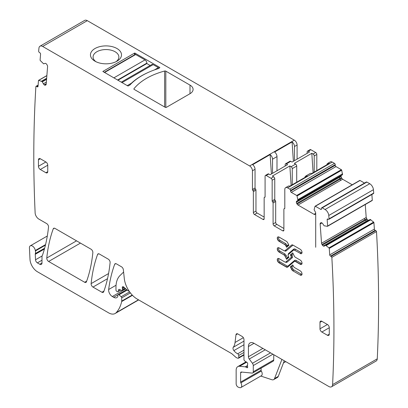 <?xml version="1.0" encoding="UTF-8"?>
<svg xmlns="http://www.w3.org/2000/svg" width="408" height="408" viewBox="0 0 408 408"><rect width="100%" height="100%" fill="white"/><g stroke="black" fill="none" stroke-linecap="round" stroke-linejoin="round"><path stroke-width="0.61" d="M96.018 61.736A12.893 7.446 180 0 1 93.085 57.008A12.893 7.446 180 0 1 93.605 54.912A12.893 7.446 180 0 1 102.352 49.868A12.893 7.446 180 0 1 118.876 57.008A12.893 7.446 180 0 1 118.351 59.104A12.893 7.446 180 0 1 115.943 61.736M91.081 52.336A15.524 8.966 0 0 0 95.003 61.2A15.524 8.966 0 0 0 116.958 61.2A15.524 8.966 0 0 0 120.88 57.385A15.524 8.966 0 0 0 110.349 46.257A15.524 8.966 0 0 0 91.081 52.336M87.307 20.66L42.651 46.446L249.64 165.949L294.301 140.168L87.307 20.66A5.263 3.04 -120 0 0 84.675 20.4L40.02 46.181A5.263 3.04 -120 0 0 38.949 48.144A1263.107 729.259 -120 0 0 38.658 51.168A1.051 0.607 -120 0 0 39.336 52.418L39.892 52.795A1.051 0.607 -120 0 1 40.571 54.116L40.101 60.022A0.525 0.306 -120 0 0 40.326 60.583L43.62 63.842L44.997 63.388A1.841 1.066 -120 0 1 45.951 63.592L46.078 63.679A1.841 1.066 -120 0 1 46.966 64.719L47.287 65.346A1.841 1.066 -120 0 1 47.588 66.616L46.186 84.262A1.841 1.066 -120 0 1 45.813 84.976A1.841 1.066 -120 0 1 45.727 85.017L45.344 85.165A1.841 1.066 -120 0 1 44.395 84.966L44.263 84.874A1.841 1.066 -120 0 1 43.381 83.834L42.213 81.651L38.76 80.335A0.525 0.306 -120 0 0 38.474 80.549L38.005 86.455A1.051 0.607 -120 0 1 37.791 86.863A1.051 0.607 -120 0 1 37.199 86.771L36.643 86.394A1.051 0.607 -120 0 0 36.052 86.302A1.051 0.607 -120 0 0 35.889 86.496A1263.107 729.259 -120 0 0 35.119 212.629A5.263 3.04 -120 0 0 35.119 212.67A5.263 3.04 -120 0 0 38.842 219.076L46.675 223.599A2.632 1.52 -120 0 1 48.521 227.057A191.571 110.604 -120 0 1 42.503 255.158A5.263 3.04 -120 0 1 42.223 255.739A2.632 1.52 -120 0 0 41.988 256.647L41.988 262.961A3.157 1.821 -120 0 1 41.335 264.41A3.157 1.821 -120 0 1 39.755 264.251L41.988 262.961M42.651 46.446A5.263 3.04 -120 0 0 40.02 46.181M249.64 165.949A3.947 2.28 60 0 1 252.435 170.784L255.041 169.279A3.947 2.28 60 0 0 252.644 164.704L270.132 154.606A3.947 2.28 60 0 1 272.529 159.181L276.996 156.601A3.947 2.28 60 0 0 274.599 152.031L292.087 141.933A3.947 2.28 60 0 1 294.484 146.503L297.09 145.003A3.947 2.28 60 0 0 294.301 140.168M190.006 93.702A10.526 6.079 0 0 0 193.091 89.408A10.526 6.079 0 0 0 190.006 85.109L165.821 71.15A1.051 0.607 0 0 0 164.633 71.028A63.153 36.46 0 0 0 133.982 88.725A1.051 0.607 0 0 0 133.88 88.98A1.051 0.607 0 0 0 134.191 89.408L165.072 107.238A1.051 0.607 0 0 0 166.561 107.238L190.006 93.702L190.006 85.109M134.558 53.096L102.847 71.466L127.673 85.864A0.525 0.306 0 0 0 128.418 85.864L129.902 85.002A69.732 40.259 0 0 1 158.187 68.672L159.676 67.815A0.525 0.306 0 0 0 159.676 67.386L134.931 53.096L134.558 53.096L134.558 54.825M255.969 211.069L253.363 212.573A1.581 0.913 60 0 0 254.48 214.506L257.086 213.001A1.581 0.913 60 0 1 255.969 211.069L255.969 190.102A1.051 0.607 -120 0 0 255.505 189.037A1.051 0.607 60 0 1 255.041 187.971L255.041 169.279M253.363 212.573L253.363 191.607A1.051 0.607 -120 0 0 252.899 190.541A1.051 0.607 60 0 1 252.435 189.475L252.435 170.784M257.086 213.001L264.155 217.087M254.48 214.506L263.038 219.448A1.581 0.913 -120 0 0 263.828 219.529A1.581 0.913 -120 0 0 264.155 218.805L264.155 197.839A1.051 0.607 -120 0 1 264.374 197.355A1.051 0.607 -120 0 1 264.624 197.309A1.051 0.607 60 0 0 264.869 197.263A1.051 0.607 60 0 0 265.088 196.784L265.088 176.154A1.581 0.913 60 0 1 265.414 175.43A1.581 0.913 60 0 1 266.205 175.511L271.04 178.301A1.581 0.913 -120 0 1 272.156 180.239L272.156 200.864A1.051 0.607 -120 0 0 272.62 201.929A1.051 0.607 60 0 1 273.09 202.995L275.691 201.491A1.051 0.607 60 0 0 275.227 200.425L272.62 201.929M265.414 175.43L268.02 173.93A1.581 0.913 60 0 1 268.806 174.007L270.091 174.746L287.579 164.648L286.299 163.909A1.581 0.913 60 0 0 285.508 163.832L289.976 161.252A1.581 0.913 60 0 1 290.766 161.328L292.046 162.068L309.539 151.97L308.254 151.23A1.581 0.913 60 0 0 307.464 151.154L310.07 149.649A1.581 0.913 60 0 1 310.86 149.726L315.7 152.521L313.094 154.025L311.809 153.286L294.321 163.384L295.601 164.123L291.139 166.704L289.853 165.959L272.365 176.057L273.646 176.802L271.04 178.301M275.227 200.425A1.051 0.607 -120 0 1 274.762 199.359L274.762 178.735A1.581 0.913 -120 0 0 273.646 176.802M282.764 230.836A1.581 0.913 -120 0 0 283.555 230.913A1.581 0.913 -120 0 0 283.881 230.194L282.764 230.836L274.202 225.894A1.581 0.913 60 0 1 273.09 223.961L273.09 202.995M274.202 225.894L276.808 224.39A1.581 0.913 60 0 1 275.691 222.457L275.691 201.491M276.808 224.39L283.881 228.475M283.881 230.194L283.881 209.227A1.051 0.607 60 0 1 284.095 208.743A1.051 0.607 60 0 1 284.345 208.697A1.051 0.607 -120 0 0 284.59 208.651A1.051 0.607 -120 0 0 284.81 208.167L284.81 189.475A3.947 2.28 -120 0 1 285.625 187.67A3.947 2.28 -120 0 1 287.599 187.864L289.833 189.154A1.051 0.607 -120 0 1 290.578 190.444L290.578 191.087A1.051 0.607 -120 0 0 291.322 192.377L296.692 195.478A0.525 0.306 -120 0 1 297.044 195.978L297.927 200.399L296.728 201.18A1.841 1.066 -120 0 0 296.346 202.021L296.346 202.174A1.841 1.066 -120 0 0 296.728 203.459L297.08 204.071A1.841 1.066 -120 0 0 298.003 205.04L314.043 214.302A1.841 1.066 -120 0 0 314.966 214.394L315.318 214.19A1.841 1.066 -120 0 0 315.7 213.348L315.7 213.195A1.841 1.066 -120 0 0 315.318 211.91L314.114 209.743L315.002 206.346A0.525 0.306 -120 0 1 315.353 206.249L320.724 209.35A1.051 0.607 -120 0 0 321.249 209.401A1.051 0.607 -120 0 0 321.468 208.921L320.724 209.35M285.625 187.67L288.232 186.165A3.947 2.28 -120 0 1 289.813 186.165L307.3 176.067A3.947 2.28 -120 0 0 305.725 176.067A3.947 2.28 -120 0 0 304.934 177.434M297.876 200.517L342.531 174.736L341.7 170.192A0.525 0.306 -120 0 0 341.348 169.692L335.978 166.591A1.051 0.607 -120 0 1 335.238 165.306L335.238 164.659A1.051 0.607 -120 0 0 334.494 163.373L332.26 162.083A3.947 2.28 -120 0 0 330.286 161.884L327.68 163.389A3.947 2.28 -120 0 0 326.89 164.756M305.725 176.067L310.187 173.487A3.947 2.28 -120 0 1 311.768 173.487L329.261 163.389A3.947 2.28 -120 0 0 327.68 163.389M342.577 173.808L297.927 199.66M341.68 175.226L342.587 174.614M341.006 176.394L339.563 177.225L339.696 178.648L341.384 177.674L341.006 176.394L341.384 175.399L296.728 201.18L340.226 176.067L339.599 177.052L296.346 202.021M341.384 177.674L342.659 179.26L352.226 184.783M298.003 205.04L340.777 180.346L339.956 179.316L341.741 178.286M364.512 183.07L360.014 180.469A0.525 0.306 -120 0 0 359.657 180.56M321.683 207.794L366.343 182.014A1.051 0.607 -120 0 1 366.869 182.065L322.213 207.845A1.051 0.607 -120 0 0 321.683 207.794A1.051 0.607 -120 0 0 321.468 208.274L321.468 208.921M322.213 207.845L325.079 209.503A5.263 3.04 -120 0 1 328.782 215.475A1263.107 729.259 -120 0 1 329.077 218.841L373.733 193.061A1263.107 729.259 -120 0 0 373.437 189.695A5.263 3.04 -120 0 0 369.74 183.722L325.079 209.503M366.869 182.065L369.74 183.722M320.928 222.707L320.765 222.799A1.841 1.066 -120 0 1 320.841 222.748A1.841 1.066 -120 0 1 321.652 222.778L321.779 222.839A1.841 1.066 -120 0 1 322.733 223.732L324.11 225.782L327.405 226.328A0.525 0.306 -120 0 0 327.629 226.022L327.165 219.581A1.051 0.607 -120 0 1 327.379 219.019A1.051 0.607 -120 0 1 327.838 219.04L328.394 219.305A1.051 0.607 -120 0 0 328.858 219.32A1.051 0.607 -120 0 0 329.077 218.841M328.858 219.32L373.514 193.54A1.051 0.607 -120 0 0 373.733 193.061M372.065 200.542A0.525 0.306 -120 0 0 372.29 200.241L371.872 194.489M320.765 222.799L320.443 223.054A1.841 1.066 -120 0 0 320.147 223.982L321.545 243.239A1.841 1.066 -120 0 0 322.004 244.525L322.386 245.116A1.841 1.066 -120 0 0 323.335 246.009L323.468 246.075A1.841 1.066 -120 0 0 324.273 246.106A1.841 1.066 -120 0 0 324.35 246.049L325.518 245.218L328.97 247.886A0.525 0.306 -120 0 1 329.256 248.431L329.725 254.878A1.051 0.607 -120 0 0 330.531 256.122L331.087 256.387A1.051 0.607 -120 0 1 331.842 257.361L376.502 231.581A1.051 0.607 -120 0 0 375.748 230.607L375.192 230.341L330.531 256.122M365.262 204.515L366.2 217.454L367.042 219.336L368.404 220.386M366.2 217.454L364.319 218.54L364.88 219.769L322.004 244.525M367.042 219.336L365.359 220.31L366.552 221.059L323.335 246.009M367.072 221.156L366.721 221.1L368.123 220.289M375.192 230.341A1.051 0.607 -120 0 1 374.381 229.092L373.917 222.651A0.525 0.306 -120 0 0 373.626 222.105L370.178 219.433L325.518 245.218M326.211 245.56L370.811 219.739M262.874 348.417L248.431 356.755L248.431 346.53A7.895 4.559 -120 0 1 250.068 342.914A7.895 4.559 -120 0 1 254.016 343.306L328.884 386.529A5.263 3.04 -120 0 0 331.515 386.789A5.263 3.04 -120 0 0 332.602 384.611A1263.107 729.259 -120 0 0 331.842 257.361M331.515 386.789L376.176 361.009A5.263 3.04 -120 0 0 377.257 358.831A1263.107 729.259 -120 0 0 376.502 231.581M248.431 356.755A2.632 1.52 -120 0 0 249.263 359.025L252.44 363.293A2.632 1.52 -120 0 1 253.271 365.563L253.271 371.775A2.632 1.52 -120 0 1 252.725 372.978A2.632 1.52 -120 0 1 252.124 373.096L241.306 372.025A1.581 0.913 -120 0 0 240.944 372.096A1.581 0.913 -120 0 0 240.618 372.82L240.618 382.102A1.051 0.607 -120 0 0 240.853 382.862A3.947 2.28 -120 0 1 240.919 387.529A3.947 2.28 -120 0 1 239.522 387.6L238.399 387.228A2.632 1.52 -120 0 1 236.15 383.826L236.15 370.24A7.895 4.559 -120 0 1 237.787 366.624A7.895 4.559 -120 0 1 239.598 366.272L245.285 366.838A1.316 0.76 -120 0 1 245.641 366.96L246.758 367.608A1.316 0.76 -120 0 0 247.416 367.669A1.316 0.76 -120 0 0 247.625 366.649A2.632 1.52 -120 0 1 247.503 365.803L247.503 364.9A2.632 1.52 -120 0 1 247.625 364.201A1.316 0.76 -120 0 0 246.794 362.258L244.861 361.055A1.316 0.76 -120 0 1 243.969 359.463L243.969 339.655A2.632 1.52 -120 0 0 242.107 336.432L237.828 333.958A2.632 1.52 -120 0 0 236.513 333.831A2.632 1.52 -120 0 0 235.982 334.764L235.039 342.48A18.421 10.634 -120 0 1 233.259 347.295A2.632 1.52 -120 0 0 233.876 350.594A8.42 4.86 -120 0 0 237.716 353.782A1.316 0.76 -120 0 1 238.756 355.45L238.756 357.602A1.316 0.76 -120 0 1 238.486 358.204A1.316 0.76 -120 0 1 238.068 358.244L237.415 358.066A5.263 3.04 -120 0 1 235.487 356.954L232.264 354.098A5.263 3.04 -120 0 0 231.305 353.399L137.21 299.074A18.421 10.634 -120 0 1 124.297 278.542L123.359 269.739A2.632 1.52 -120 0 0 121.513 266.806L116.428 263.869A2.632 1.52 -120 0 0 115.112 263.741A2.632 1.52 -120 0 0 114.674 264.297A184.202 106.35 -120 0 0 108.656 289.507A5.263 3.04 -120 0 0 112.338 296.529L113.674 297.299A6.314 3.647 -120 0 0 116.831 297.616A6.314 3.647 -120 0 0 117.723 296.657A1.316 0.76 -120 0 0 117.81 296.254L117.81 295.178A1.316 0.76 -120 0 1 118.08 294.576A1.316 0.76 -120 0 1 118.983 294.816L121.166 296.754A1.051 0.607 -120 0 1 121.717 297.901L121.717 301.094A2.632 1.52 -120 0 1 121.671 301.543A50 28.866 -120 0 1 116.214 312.645A13.158 7.594 -120 0 1 115.158 313.492A13.158 7.594 -120 0 1 108.579 312.839L37.424 271.759A10.526 6.079 -120 0 1 29.998 259.381L29.432 247.962A4.213 2.433 -120 0 1 30.299 245.83A4.213 2.433 -120 0 1 33.267 246.687A4.213 2.433 -120 0 1 35.323 250.497A5.263 3.04 -120 0 0 35.409 250.946A5.263 3.04 -120 0 1 35.363 253.546A2.632 1.52 -120 0 0 35.267 254.296L35.516 259.769A2.632 1.52 -120 0 0 37.373 262.874L39.755 264.251M252.725 372.978L273.192 361.162A2.632 1.52 -120 0 0 273.737 359.958L273.737 354.695M240.919 387.529L261.385 375.712A3.947 2.28 -120 0 0 261.319 371.045A1.051 0.607 -120 0 1 261.084 370.285L261.084 368.154M284.284 360.784L278.266 376.4A5.263 3.04 -120 0 1 277.404 377.471L273.681 379.619A5.263 3.04 -120 0 1 271.825 379.71L260.799 376.054M40.31 158.753A2.632 1.52 -120 0 0 38.995 158.625A2.632 1.52 -120 0 0 38.449 159.829L38.449 166.275A2.632 1.52 -120 0 0 40.31 169.499L45.895 172.717A2.632 1.52 -120 0 0 47.206 172.849A2.632 1.52 -120 0 0 47.751 171.646L47.751 165.199A2.632 1.52 -120 0 0 45.895 161.976L40.31 158.753L38.449 159.829M277.904 258.494A2.581 1.489 -120 0 0 277.624 260.59A2.581 1.489 -120 0 0 279.286 262.778L279.098 262.885A2.581 1.489 -120 0 1 277.415 260.61A2.581 1.489 -120 0 1 277.807 258.544A2.581 1.489 -120 0 1 279.098 258.672L284.631 261.865A2.366 1.367 -120 0 0 285.814 261.982A2.366 1.367 -120 0 0 285.931 261.9L291.006 257.596A1.423 0.821 -120 0 0 291.006 256.137L290.369 254.857L291.827 254.842L293.143 253.725M279.098 262.885L286.319 267.051A2.525 1.459 -120 0 0 287.579 267.179A2.525 1.459 -120 0 0 287.706 267.087L294.229 261.554A2.366 1.367 -120 0 1 294.346 261.467A2.366 1.367 -120 0 1 295.535 261.584L300.196 264.277A2.581 1.489 -120 0 0 301.486 264.41A2.581 1.489 -120 0 0 301.884 262.339A2.581 1.489 -120 0 0 300.196 260.069L295.535 257.377A2.366 1.367 -120 0 1 294.229 255.908L292.715 252.863L290.369 254.857M53.244 228.832A184.202 106.35 -120 0 0 46.782 258.019A2.632 1.52 -120 0 0 48.634 261.472L84.66 282.27A2.632 1.52 -120 0 0 85.976 282.402A2.632 1.52 -120 0 0 86.419 281.841A184.202 106.35 -120 0 0 92.851 252.644A2.632 1.52 -120 0 0 91.004 249.191L54.998 228.404A2.632 1.52 -120 0 0 53.683 228.276A2.632 1.52 -120 0 0 53.244 228.832L54.386 228.169M99.353 254.011L108.258 259.151A2.632 1.52 -120 0 1 110.109 262.604A184.202 106.35 -120 0 1 103.688 291.812A2.632 1.52 -120 0 1 103.244 292.373A2.632 1.52 -120 0 1 101.929 292.24L92.978 287.074A2.632 1.52 -120 0 1 91.127 283.616A184.202 106.35 -120 0 1 97.594 254.439A2.632 1.52 -120 0 1 98.037 253.883A2.632 1.52 -120 0 1 99.353 254.011M292.73 264.925L290.369 266.878L292.715 264.889L293.362 266.189A2.366 1.367 60 0 0 294.663 267.658L300.196 270.856A2.581 1.489 60 0 1 301.884 273.125A2.581 1.489 60 0 1 301.486 275.191A2.581 1.489 60 0 1 300.196 275.063L292.98 270.897A2.525 1.459 60 0 1 291.587 269.331L292.765 268.745A1.739 1.005 -120 0 0 293.724 269.821A0.791 0.454 -60 0 1 293.163 270.79A2.525 1.459 60 0 1 291.776 269.224L290.552 266.771L291.827 266.863L292.765 268.745M290.369 266.878L291.587 269.331M300.196 253.496A2.581 1.489 60 0 0 301.486 253.623A2.581 1.489 60 0 0 301.884 251.552A2.581 1.489 60 0 0 300.196 249.283L292.98 245.111A2.525 1.459 60 0 0 291.715 244.989A2.525 1.459 60 0 0 291.587 245.075L285.065 250.614A2.366 1.367 60 0 1 284.947 250.696A2.366 1.367 60 0 1 283.764 250.578L279.098 247.886A2.581 1.489 60 0 0 277.807 247.758A2.581 1.489 60 0 0 277.415 249.824A2.581 1.489 60 0 0 279.098 252.098L283.764 254.791A2.366 1.367 60 0 1 285.065 256.26L286.584 259.299L288.93 257.31L288.293 256.03A1.423 0.821 60 0 1 288.293 254.566L293.362 250.262A2.366 1.367 60 0 1 293.48 250.181A2.366 1.367 60 0 1 294.663 250.298L300.385 253.388A0.791 0.454 120 0 0 300.941 252.419A1.79 1.035 -120 0 0 302.022 252.348M288.93 245.285L286.584 247.279L285.931 245.973A2.366 1.367 -120 0 0 284.631 244.504L279.098 241.312A2.581 1.489 -120 0 1 277.415 239.037A2.581 1.489 -120 0 1 277.807 236.971A2.581 1.489 -120 0 1 279.098 237.099L286.319 241.271A2.525 1.459 -120 0 1 287.706 242.837L288.93 245.285M327.42 324.513L321.841 321.29A2.632 1.52 -120 0 0 320.525 321.162A2.632 1.52 -120 0 0 319.979 322.366L319.979 328.812A2.632 1.52 -120 0 0 321.841 332.035L327.42 335.259A2.632 1.52 -120 0 0 328.736 335.386A2.632 1.52 -120 0 0 329.281 334.183L329.281 327.736A2.632 1.52 -120 0 0 327.42 324.513L319.979 328.812M283.438 362.982L285.575 361.748A3.947 2.28 -120 0 0 285.748 361.626M316.817 170.575L316.817 154.454A1.581 0.913 -120 0 0 315.7 152.521M314.211 172.079L314.211 155.958A1.581 0.913 -120 0 0 313.094 154.025M307.137 153.357L307.137 151.878A1.581 0.913 60 0 1 307.464 151.154M297.09 159.156L297.09 145.003M294.484 160.66L294.484 146.503M271.417 173.981L270.132 154.606M276.996 170.758L276.996 156.601M272.529 173.339L272.529 159.181M292.087 141.933L293.377 161.303M285.182 166.036L285.182 164.552A1.581 0.913 60 0 1 285.508 163.832M311.809 153.286L313.099 172.717M292.255 184.758L292.255 168.637A1.581 0.913 -120 0 0 291.139 166.704M296.718 182.177L296.718 166.056A1.581 0.913 -120 0 0 295.601 164.123M291.144 185.395L289.853 165.959M273.681 379.619A5.263 3.04 -120 0 0 274.548 378.548L281.918 359.417M120.737 290.078L117.917 291.705A1.316 0.76 -120 0 1 117.259 291.638L116.713 291.322A1.051 0.607 -120 0 1 115.969 290.032L115.969 287.324A28.948 16.713 -120 0 1 119.983 275.579L123.604 272.024M117.917 291.705A1.316 0.76 -120 0 0 118.157 291.358L118.585 289.762A1.316 0.76 -120 0 1 118.83 289.42A1.316 0.76 -120 0 1 119.406 289.44L121.615 290.496A1.316 0.76 -120 0 0 122.191 290.516A1.316 0.76 -120 0 0 122.461 289.915L122.461 288.742A2.632 1.52 -120 0 0 122.344 287.926A1.581 0.913 -120 0 1 122.604 286.712A1.581 0.913 -120 0 1 123.68 287.002L127.49 290.379A2.632 1.52 -120 0 0 128.449 290.935L129.091 291.108M286.768 259.192L287.329 257.846L288.64 256.734M286.768 247.171L287.329 245.825L287.11 245.392A3.157 1.821 -120 0 0 285.376 243.433L279.842 240.236A0.791 0.454 -60 0 1 279.286 241.204L279.098 241.312M314.043 214.302L315.7 213.348L315.7 247.274M121.263 82.161L151.847 64.505A2.632 1.52 60 0 1 153.163 64.632L158.375 67.641A1.051 0.607 60 0 1 158.926 68.248M147.441 72.802A69.732 40.259 0 0 0 131.381 83.227L129.81 85.058M117.938 80.243L146.839 63.561L146.839 63.128A2.632 1.52 60 0 0 144.978 59.905L113.847 77.882M150.159 65.479L146.839 63.561M104.234 72.328L135.145 54.483A1.051 0.607 60 0 1 135.67 54.534L144.978 59.905M165.821 107.416L165.821 71.15M164.633 106.988L164.633 71.028M133.982 89.235L133.982 88.725M159.676 67.815L159.676 67.386M134.931 53.096L134.931 54.611M255.041 187.971L252.435 189.475M252.899 190.541L255.505 189.037M255.969 190.102L253.363 191.607M263.038 219.448L264.155 218.805M265.032 197.074L264.624 197.309M266.205 175.511L268.806 174.007M310.86 149.726L308.254 151.23M290.766 161.328L286.299 163.909M274.762 178.735L272.156 180.239M274.762 199.359L272.156 200.864M273.09 223.961L275.691 222.457M284.345 208.697L284.753 208.457M332.26 162.083L287.599 187.864M334.494 163.373L289.833 189.154M335.238 164.659L290.578 190.444M335.238 165.306L290.578 191.087M335.978 166.591L291.322 192.377M341.348 169.692L296.692 195.478M341.7 170.192L297.044 195.978M341.945 174.17L297.922 199.589M341.94 174.252L342.587 173.879M341.771 175.088L297.927 200.399M339.599 177.052L341.006 176.241M339.563 177.225L296.346 202.174M339.696 178.648L296.728 203.459M339.956 179.316L297.08 204.071M340.777 180.346L342.659 179.26M360.014 180.469L315.353 206.249M373.437 189.695L328.782 215.475M327.981 219.106L327.165 219.581M372.29 200.241L327.629 226.022M321.127 222.661L320.443 223.054M321.953 222.936L320.147 223.982M364.319 218.54L321.545 243.239M364.88 219.769L366.659 218.739M365.359 220.31L322.386 245.116M366.552 221.059L367.996 220.228M366.721 221.1L323.468 246.075M369.225 219.912L325.405 245.213L369.199 219.927M370.168 220.111L326.155 245.519M370.24 220.141L370.872 219.774M373.626 222.105L328.97 247.886M373.917 222.651L329.256 248.431M374.381 229.092L329.725 254.878M375.748 230.607L331.087 256.387M377.257 358.831L332.602 384.611M254.016 343.306L248.431 346.53M265.251 349.794L249.263 359.025M270.54 352.844L252.44 363.293M272.921 354.22L253.271 365.563M273.737 359.958L253.271 371.775M241.893 372.081L240.618 372.82M261.084 370.285L240.618 382.102M261.319 371.045L240.853 382.862M246.677 362.187L239.598 366.272M247.503 365.558L245.285 366.838M247.503 365.884L245.641 366.96M247.687 367.067L246.758 367.608M237.584 333.836L235.982 334.764M243.341 337.686L235.039 342.48M243.969 341.114L233.259 347.295M243.969 344.765L233.876 350.594M243.969 350.171L237.716 353.782M243.969 352.446L238.756 355.45M243.969 354.593L238.756 357.602M115.816 263.639L114.674 264.297M116.051 285.238L108.656 289.507M125.715 288.808L112.338 296.529M117.851 294.887L113.674 297.299M127.163 290.093L118.983 294.816M129.622 291.873L121.166 296.754M130.382 292.898L121.717 297.901M132.212 295.035L121.717 301.094M132.472 295.305L121.671 301.543M138.465 299.798L116.214 312.645M45.569 244.581L35.323 250.497M45.431 245.157L35.409 250.946M44.651 248.186L35.363 253.546M44.421 249.013L35.267 254.296M35.516 259.769L42.106 255.964M41.988 260.212L37.373 262.874M38.077 85.568L36.643 86.394M38.02 86.297L37.199 86.771M46.869 75.653L38.76 80.335M46.665 78.219L41.519 81.192M46.66 78.285L41.575 81.223M46.594 79.121L42.213 81.651M46.578 79.351L42.34 81.799M46.359 82.115L43.381 83.834M46.232 83.742L44.263 84.874M46.216 83.915L44.395 84.966M46.028 84.772L45.344 85.165M38.449 166.275L45.895 161.976M47.751 165.199L40.31 169.499M45.895 172.717L47.751 171.646M285.931 261.9L291.19 257.489A1.423 0.821 -120 0 0 291.19 256.03L290.552 254.75L292.73 252.899M291.006 257.596L291.19 257.489A0.791 0.643 49.7 0 1 292.184 257.825A2.208 1.275 -120 0 0 292.184 255.551L291.827 254.842M285.906 261.926A2.366 1.367 -120 0 0 286.003 261.875A2.366 1.367 -120 0 0 286.12 261.793A0.791 0.643 49.7 0 1 287.11 262.13L292.184 257.825M286.319 267.051L286.503 266.944A2.525 1.459 -120 0 0 287.671 267.118M279.179 258.718A1.79 1.035 -120 0 0 278.623 260.039A1.79 1.035 -120 0 0 279.842 261.809A0.791 0.454 -60 0 1 279.286 262.778L286.503 266.944A0.791 0.454 120 0 0 287.064 265.975A1.739 1.005 -120 0 0 288.017 266.001A0.791 0.643 -130.3 0 1 288.104 266.75M294.443 261.421A2.366 1.367 -120 0 1 294.535 261.36A2.366 1.367 -120 0 1 295.718 261.477L295.535 261.584M300.196 264.277L300.385 264.17A2.581 1.489 -120 0 0 301.578 264.348M288.017 266.001L294.54 260.467A3.157 1.821 -120 0 1 296.279 260.513A0.791 0.454 120 0 1 295.718 261.477L300.385 264.17A0.791 0.454 120 0 0 300.941 263.206A1.79 1.035 -120 0 0 302.022 263.135M291.006 256.137L292.184 255.551M76.536 240.837L46.782 258.019M80.453 243.102L48.634 261.472M86.685 281.102L84.66 282.27M98.741 253.776L97.594 254.439M108.569 273.549L91.127 283.616M107.523 278.674L92.978 287.074M103.953 291.072L101.929 292.24M292.98 270.897L300.196 275.063M301.578 275.135A2.581 1.489 60 0 1 300.385 274.956A0.791 0.454 -60 0 0 300.941 273.992L293.724 269.821M294.663 250.298L300.385 253.388A2.581 1.489 60 0 0 301.578 253.562M293.576 250.135A2.366 1.367 60 0 1 293.668 250.073A2.366 1.367 60 0 1 294.851 250.191A0.791 0.454 120 0 0 295.407 249.222A3.157 1.821 -120 0 0 293.673 249.176A0.791 0.643 49.7 0 1 293.643 250.089M291.776 244.968L285.253 250.507A0.791 0.643 -130.3 0 1 286.243 250.838L292.765 245.305A0.791 0.643 49.7 0 0 291.776 244.968M279.098 252.098L279.286 251.991A2.581 1.489 60 0 1 277.624 249.803A2.581 1.489 60 0 1 277.904 247.712M283.764 254.791L279.286 251.991A0.791 0.454 -60 0 0 279.842 251.022A1.79 1.035 -120 0 1 278.623 249.252A1.79 1.035 -120 0 1 279.179 247.936M285.065 256.26L286.753 259.156M283.948 254.684A2.366 1.367 60 0 1 285.253 256.153L286.243 255.673A3.157 1.821 -120 0 0 284.509 253.715A0.791 0.454 -60 0 1 283.948 254.684M277.904 236.926A2.581 1.489 -120 0 0 277.624 239.017A2.581 1.489 -120 0 0 279.286 241.204L284.631 244.504M286.753 247.136L285.931 245.973M287.11 245.392L286.12 245.866A2.366 1.367 -120 0 0 284.82 244.397A0.791 0.454 -60 0 0 285.376 243.433M321.841 321.29L319.979 322.366M329.281 327.736L321.841 332.035M327.42 335.259L329.281 334.183M316.817 154.454L314.211 155.958M296.718 166.056L292.255 168.637M278.266 376.4L274.548 378.548M285.401 262.094A3.157 1.821 -120 0 0 287.11 262.13M279.842 261.809L287.064 265.975M294.54 260.467A0.791 0.643 -130.3 0 1 294.51 261.375M296.279 260.513L300.941 263.206M300.941 273.992A1.79 1.035 -120 0 0 302.022 273.916M293.143 265.751L291.827 266.863M288.691 254.23A0.791 0.643 49.7 0 0 288.599 253.48A2.208 1.275 -120 0 0 288.262 254.597M288.599 253.48L293.673 249.176M295.407 249.222L300.941 252.419M293.072 245.167A1.739 1.005 -120 0 0 292.765 245.305M284.529 250.808A3.157 1.821 -120 0 0 286.243 250.838M284.509 253.715L279.842 251.022M286.243 255.673L287.329 257.846M288.64 244.708L287.329 245.825M279.179 237.15A1.79 1.035 -120 0 0 278.623 238.471A1.79 1.035 -120 0 0 279.842 240.236M120.544 289.986L118.157 291.358M119.243 289.384L118.585 289.762M125.19 288.339L122.461 289.915M124.389 287.63L122.461 288.742M123.782 287.094L122.344 287.926M122.033 82.605L153.163 64.632M154.372 69.952L158.375 67.641M127.245 85.614L131.381 83.227M104.545 72.507L135.67 54.534M117.57 80.029L146.839 63.128M265.067 196.957L264.374 197.355M284.095 208.743L284.794 208.34M359.749 180.443L315.093 206.224M372.183 200.522L327.522 226.302M246.101 361.825L237.787 366.624M243.969 355.042L238.486 358.204M126.643 289.634L118.08 294.576M138.669 299.916L115.158 313.492M47.308 236.013L30.299 245.83M38.112 85.109L36.052 86.302M46.879 75.556L38.582 80.345M125.491 288.609L122.191 290.516"/></g></svg>
